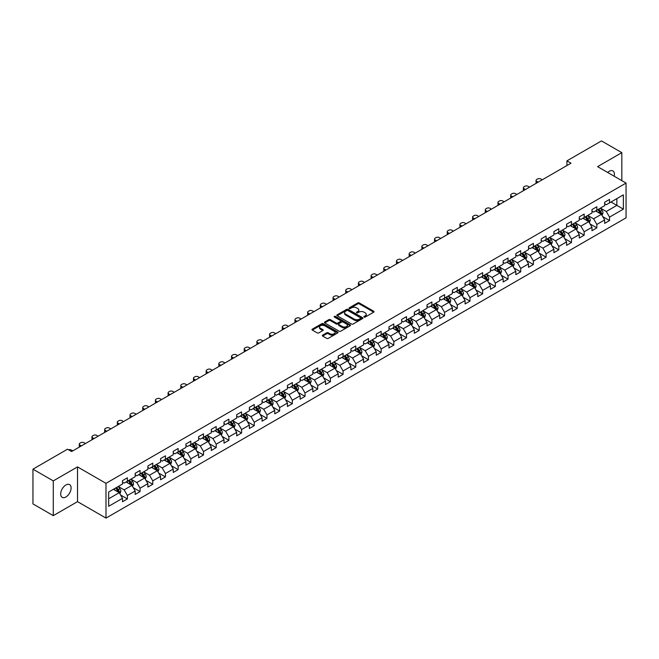 <?xml version="1.0" encoding="UTF-8"?>
<svg xmlns="http://www.w3.org/2000/svg" width="659" height="659" viewBox="0 0 659 659"><rect width="100%" height="100%" fill="white"/><g stroke="black" fill="none" stroke-linecap="round" stroke-linejoin="round"><path stroke-width="0.99" d="M364.089 317.07A0.791 0.453 0 0 0 365.21 317.07L373.694 312.168A1.129 0.651 0 0 0 374.024 311.707A1.129 0.651 0 0 0 373.694 311.254L359.32 302.951A1.129 0.651 0 0 0 357.722 302.951L349.237 307.852A0.791 0.453 0 0 0 350.357 308.494L351.453 307.86A3.616 2.084 0 0 1 356.568 307.86L357.763 308.552A3.616 2.084 0 0 1 358.826 310.027A3.616 2.084 0 0 1 357.763 311.501L356.667 312.135A0.791 0.453 0 0 0 357.788 312.786L358.883 312.152A3.616 2.084 0 0 1 363.99 312.152L365.185 312.844A3.616 2.084 0 0 1 366.247 314.318A3.616 2.084 0 0 1 365.185 315.793L364.089 316.427A0.791 0.453 0 0 0 364.089 317.07L364.089 316.427M65.892 497.001A7.364 4.251 120 0 0 70.702 490.518A7.364 4.251 120 0 0 69.574 484.612A7.364 4.251 120 0 0 65.892 484.983A7.364 4.251 120 0 0 61.081 491.466A7.364 4.251 120 0 0 62.21 497.364A7.364 4.251 120 0 0 65.892 497.001M614.18 176.233A7.364 4.251 120 0 0 612.895 170.928A7.364 4.251 120 0 0 609.213 171.299A7.364 4.251 120 0 0 607.664 172.469M322.679 335.126A1.129 0.651 0 0 0 322.342 335.588A1.129 0.651 0 0 0 322.679 336.049L326.707 338.372A1.129 0.651 0 0 0 328.306 338.372L337.721 332.935A1.129 0.651 0 0 0 338.059 332.474A1.129 0.651 0 0 0 337.721 332.012L323.355 323.717A1.129 0.651 0 0 0 321.757 323.717L312.333 329.154A1.129 0.651 0 0 0 312.004 329.615A1.129 0.651 0 0 0 312.333 330.077L317.21 332.894A1.129 0.651 0 0 0 318.799 332.894L322.836 330.563A1.129 0.651 0 0 0 323.165 330.101A1.129 0.651 0 0 0 322.836 329.64L320.422 328.248A3.023 1.746 0 0 1 319.533 327.012A3.023 1.746 0 0 1 321.403 325.406A3.023 1.746 0 0 1 324.689 325.785L334.154 331.246A3.023 1.746 0 0 1 335.036 332.474A3.023 1.746 0 0 1 333.174 334.088A3.023 1.746 0 0 1 329.879 333.709L328.306 332.795A1.129 0.651 0 0 0 326.707 332.795L322.679 335.126L322.679 336.049M77.523 466.901L53.28 480.897L32.95 469.159L32.95 503.904L53.28 515.643L77.523 501.647L105.992 518.089L105.992 483.335L77.523 466.901L77.523 501.647M621.824 180.64L621.824 152.649L597.581 166.645L626.05 183.078L105.992 483.335M621.824 152.649L601.486 140.911L566.921 160.87L566.921 165.566M32.95 469.159L67.515 449.199L71.584 451.547L570.982 163.218L566.921 160.87M351.535 324.039A1.129 0.651 0 0 0 353.133 324.039L362.557 318.602A1.129 0.651 0 0 0 362.887 318.14A1.129 0.651 0 0 0 362.557 317.679L348.183 309.384A1.129 0.651 0 0 0 346.585 309.384L337.169 314.821A1.129 0.651 0 0 0 336.831 315.282A1.129 0.651 0 0 0 337.169 315.743L351.535 324.039M334.731 317.243A0.791 0.453 0 0 1 335.53 317.35L335.53 316.411L350.143 324.846A1.129 0.651 0 0 1 350.473 325.307A1.129 0.651 0 0 1 350.143 325.768L340.719 331.205A1.129 0.651 0 0 1 339.121 331.205L324.755 322.91L328.783 320.603L328.783 319.664L324.755 321.987A1.129 0.651 0 0 0 324.417 322.449A1.129 0.651 0 0 0 324.755 322.91L324.755 321.987M328.783 320.603A1.129 0.651 0 0 1 330.381 320.603L330.381 319.664A1.129 0.651 0 0 0 328.783 319.664M330.381 319.664L336.205 323.025A1.129 0.651 0 0 0 337.803 323.025L340.481 321.485A1.129 0.651 0 0 0 340.81 321.024A1.129 0.651 0 0 0 340.481 320.562L334.41 317.061A0.791 0.453 0 0 1 335.53 316.411M105.992 518.089L626.05 217.832L626.05 183.078M120.589 495.008L127.385 498.929L127.385 495.502L135.186 490.988L135.186 494.423L140.07 491.606L140.07 488.171L147.88 483.665L147.88 487.092L152.756 484.274L152.756 480.848L160.565 476.342L160.565 479.768L165.442 476.951L165.442 473.524L173.251 469.019L173.251 472.445L178.136 469.628L178.136 466.193L185.945 461.687L185.945 465.114L190.822 462.297L190.822 458.87L198.631 454.364L198.631 457.791L203.507 454.974L203.507 451.547L211.317 447.041L211.317 450.468L216.201 447.65L216.201 444.224L224.011 439.71L224.011 443.136L228.887 440.319L228.887 436.892L236.696 432.386L236.696 435.813L241.573 432.996L241.573 429.569L249.382 425.063L249.382 428.49L254.267 425.673L254.267 422.246L262.076 417.732L262.076 421.167L266.953 418.35L266.953 414.915L274.762 410.409L274.762 413.836L279.638 411.018L279.638 407.591L287.448 403.086L287.448 406.512L292.332 403.695L292.332 400.268L300.142 395.762L300.142 399.189L305.018 396.372L305.018 392.945L312.827 388.431L312.827 391.858L317.704 389.041L317.704 385.614L325.513 381.108L325.513 384.535L330.398 381.718L330.398 378.291L338.207 373.785L338.207 377.212L343.084 374.394L343.084 370.968L350.893 366.453L350.893 369.888L355.769 367.071L355.769 363.636L363.579 359.13L363.579 362.557L368.463 359.74L368.463 356.313L376.264 351.807L376.264 355.234L381.149 352.417L381.149 348.99L388.958 344.484L388.958 347.911L393.835 345.094L393.835 341.659L401.644 337.153L401.644 340.579L406.529 337.762L406.529 334.335L414.33 329.829L414.33 333.256L419.215 330.439L419.215 327.012L427.024 322.506L427.024 325.933L431.9 323.116L431.9 319.689L439.71 315.175L439.71 318.602L444.586 315.785L444.586 312.358L452.395 307.852L452.395 311.279L457.28 308.461L457.28 305.035L465.089 300.529L465.089 303.956L469.966 301.138L469.966 297.711L477.775 293.197L477.775 296.632L482.652 293.815L482.652 290.38L490.461 285.874L490.461 289.301L495.346 286.484L495.346 283.057L503.155 278.551L503.155 281.978L508.031 279.161L508.031 275.734L515.84 271.228L515.84 274.655L520.717 271.837L520.717 268.411L528.526 263.897L528.526 267.323L533.411 264.506L533.411 261.079L541.22 256.573L541.22 260L546.097 257.183L546.097 253.756L553.906 249.25L553.906 252.677L558.783 249.86L558.783 246.433L566.592 241.919L566.592 245.354L571.477 242.528L571.477 239.102L579.286 234.596L579.286 238.023L584.162 235.205L584.162 231.779L591.971 227.273L591.971 230.699L596.848 227.882L596.848 224.455L604.657 219.941L604.657 223.376L609.542 220.559L609.542 217.124L623.365 209.142L623.365 194.866L616.857 198.623L616.857 205.386L623.365 209.142M127.385 498.929L122.5 501.746L122.5 498.319L108.677 506.301L108.677 492.026L122.5 484.044L122.5 480.617L127.385 477.791L127.385 481.227L135.186 476.712L135.186 473.286L140.07 470.468L140.07 473.895L147.88 469.389L147.88 465.962L152.756 463.145L152.756 466.572L160.565 462.066L160.565 458.639L165.442 455.822L165.442 459.249L173.251 454.743L173.251 451.308L178.136 448.491L178.136 451.917L185.945 447.412L185.945 443.985L190.822 441.168L190.822 444.594L198.631 440.088L198.631 436.662L203.507 433.844L203.507 437.271L211.317 432.765L211.317 429.33L216.201 426.513L216.201 429.948L224.011 425.434L224.011 422.007L228.887 419.19L228.887 422.617L236.696 418.111L236.696 414.684L241.573 411.867L241.573 415.294L249.382 410.788L249.382 407.361L254.267 404.544L254.267 407.97L262.076 403.456L262.076 400.029L266.953 397.212L266.953 400.639L274.762 396.133L274.762 392.706L279.638 389.889L279.638 393.316L287.448 388.81L287.448 385.383L292.332 382.566L292.332 385.993L300.142 381.487L300.142 378.052L305.018 375.235L305.018 378.67L312.827 374.155L312.827 370.729L317.704 367.911L317.704 371.338L325.513 366.832L325.513 363.406L330.398 360.588L330.398 364.015L338.207 359.509L338.207 356.082L343.084 353.257L343.084 356.692L350.893 352.178L350.893 348.751L355.769 345.934L355.769 349.361L363.579 344.855L363.579 341.428L368.463 338.611L368.463 342.037L376.264 337.532L376.264 334.105L381.149 331.288L381.149 334.714L388.958 330.2L388.958 326.773L393.835 323.956L393.835 327.383L401.644 322.877L401.644 319.45L406.529 316.633L406.529 320.06L414.33 315.554L414.33 312.127L419.215 309.31L419.215 312.737L427.024 308.231L427.024 304.796L431.9 301.979L431.9 305.414L439.71 300.899L439.71 297.473L444.586 294.655L444.586 298.082L452.395 293.576L452.395 290.149L457.28 287.332L457.28 290.759L465.089 286.253L465.089 282.826L469.966 280.009L469.966 283.436L477.775 278.922L477.775 275.495L482.652 272.678L482.652 276.105L490.461 271.599L490.461 268.172L495.346 265.355L495.346 268.781L503.155 264.275L503.155 260.849L508.031 258.031L508.031 261.458L515.84 256.952L515.84 253.517L520.717 250.7L520.717 254.135L528.526 249.621L528.526 246.194L533.411 243.377L533.411 246.804L541.22 242.298L541.22 238.871L546.097 236.054L546.097 239.481L553.906 234.975L553.906 231.548L558.783 228.722L558.783 232.157L566.592 227.643L566.592 224.217L571.477 221.399L571.477 224.826L579.286 220.32L579.286 216.893L584.162 214.076L584.162 217.503L591.971 212.997L591.971 209.57L596.848 206.753L596.848 210.18L604.657 205.666L604.657 202.239L609.542 199.422L609.542 202.848L623.365 194.866M126.083 481.976L131.932 485.354L124.131 489.868L118.274 486.482M122.5 482.166L124.131 483.105L127.385 481.227M124.131 489.868L127.385 495.502M131.932 485.354L135.186 490.988M138.769 474.653L144.626 478.03L136.817 482.536L130.96 479.159M135.186 474.834L136.817 475.773L140.07 473.895M136.817 482.536L140.07 488.171M144.626 478.03L147.88 483.665M151.455 467.322L157.312 470.707L149.502 475.213L143.646 471.836M147.88 467.511L149.502 468.45L152.756 466.572M149.502 475.213L152.756 480.848M157.312 470.707L160.565 476.342M164.14 459.998L169.997 463.376L162.196 467.89L156.34 464.504M160.565 460.188L162.196 461.127L165.442 459.249M162.196 467.89L165.442 473.524M169.997 463.376L173.251 469.019M176.834 452.675L182.691 456.053L174.882 460.559L169.025 457.181M173.251 452.857L174.882 453.796L178.136 451.917M174.882 460.559L178.136 466.193M182.691 456.053L185.945 461.687M189.52 445.344L195.377 448.73L187.568 453.235L181.711 449.858M185.945 445.533L187.568 446.472L190.822 444.594M187.568 453.235L190.822 458.87M195.377 448.73L198.631 454.364M202.206 438.021L208.063 441.406L200.254 445.912L194.405 442.527M198.631 438.21L200.254 439.149L203.507 437.271M200.254 445.912L203.507 451.547M208.063 441.406L211.317 447.041M214.9 430.698L220.757 434.075L212.948 438.589L207.091 435.204M211.317 430.887L212.948 431.826L216.201 429.948M212.948 438.589L216.201 444.224M220.757 434.075L224.011 439.71M227.586 423.375L233.443 426.752L225.633 431.258L219.776 427.88M224.011 423.556L225.633 424.495L228.887 422.617M225.633 431.258L228.887 436.892M233.443 426.752L236.696 432.386M240.271 416.043L246.128 419.429L238.319 423.935L232.462 420.549M236.696 416.233L238.319 417.172L241.573 415.294M238.319 423.935L241.573 429.569M246.128 419.429L249.382 425.063M252.965 408.72L258.822 412.097L251.013 416.612L245.156 413.226M249.382 408.909L251.013 409.849L254.267 407.97M251.013 416.612L254.267 422.246M258.822 412.097L262.076 417.732M265.651 401.397L271.508 404.774L263.699 409.28L257.842 405.903M262.076 401.578L263.699 402.517L266.953 400.639M263.699 409.28L266.953 414.915M271.508 404.774L274.762 410.409M278.337 394.066L284.194 397.451L276.385 401.957L270.528 398.58M274.762 394.255L276.385 395.194L279.638 393.316M276.385 401.957L279.638 407.591M284.194 397.451L287.448 403.086M291.031 386.742L296.888 390.12L289.079 394.634L283.222 391.248M287.448 386.932L289.079 387.871L292.332 385.993M289.079 394.634L292.332 400.268M296.888 390.12L300.142 395.762M303.717 379.419L309.573 382.797L301.764 387.303L295.907 383.925M300.142 379.609L301.764 380.548L305.018 378.67M301.764 387.303L305.018 392.945M309.573 382.797L312.827 388.431M316.402 372.088L322.259 375.473L314.45 379.979L308.593 376.602M312.827 372.277L314.45 373.216L317.704 371.338M314.45 379.979L317.704 385.614M322.259 375.473L325.513 381.108M329.096 364.765L334.953 368.15L327.144 372.656L321.287 369.271M325.513 364.954L327.144 365.893L330.398 364.015M327.144 372.656L330.398 378.291M334.953 368.15L338.207 373.785M341.782 357.442L347.639 360.819L339.83 365.333L333.973 361.948M338.207 357.631L339.83 358.57L343.084 356.692M339.83 365.333L343.084 370.968M347.639 360.819L350.893 366.453M354.468 350.118L360.325 353.496L352.516 358.002L346.659 354.624M350.893 350.3L352.516 351.239L355.769 349.361M352.516 358.002L355.769 363.636M360.325 353.496L363.579 359.13M367.162 342.787L373.019 346.173L365.21 350.679L359.353 347.301M363.579 342.977L365.21 343.916L368.463 342.037M365.21 350.679L368.463 356.313M373.019 346.173L376.264 351.807M379.848 335.464L385.704 338.841L377.895 343.355L372.038 339.97M376.264 335.653L377.895 336.592L381.149 334.714M377.895 343.355L381.149 348.99M385.704 338.841L388.958 344.484M392.533 328.141L398.39 331.518L390.581 336.024L384.724 332.647M388.958 328.322L390.581 329.261L393.835 327.383M390.581 336.024L393.835 341.659M398.39 331.518L401.644 337.153M405.227 320.809L411.076 324.195L403.275 328.701L397.418 325.324M401.644 320.999L403.275 321.938L406.529 320.06M403.275 328.701L406.529 334.335M411.076 324.195L414.33 329.829M417.913 313.486L423.77 316.872L415.961 321.378L410.104 317.992M414.33 313.676L415.961 314.615L419.215 312.737M415.961 321.378L419.215 327.012M423.77 316.872L427.024 322.506M430.599 306.163L436.456 309.541L428.647 314.055L422.79 310.669M427.024 306.353L428.647 307.292L431.9 305.414M428.647 314.055L431.9 319.689M436.456 309.541L439.71 315.175M443.285 298.84L449.141 302.217L441.341 306.723L435.484 303.346M439.71 299.021L441.341 299.96L444.586 298.082M441.341 306.723L444.586 312.358M449.141 302.217L452.395 307.852M455.979 291.509L461.835 294.894L454.026 299.4L448.169 296.015M452.395 291.698L454.026 292.637L457.28 290.759M454.026 299.4L457.28 305.035M461.835 294.894L465.089 300.529M468.664 284.186L474.521 287.563L466.712 292.077L460.855 288.691M465.089 284.375L466.712 285.314L469.966 283.436M466.712 292.077L469.966 297.711M474.521 287.563L477.775 293.197M481.35 276.862L487.207 280.24L479.398 284.746L473.549 281.368M477.775 277.044L479.398 277.983L482.652 276.105M479.398 284.746L482.652 290.38M487.207 280.24L490.461 285.874M494.044 269.531L499.901 272.917L492.092 277.423L486.235 274.045M490.461 269.72L492.092 270.66L495.346 268.781M492.092 277.423L495.346 283.057M499.901 272.917L503.155 278.551M506.73 262.208L512.587 265.585L504.778 270.099L498.921 266.714M503.155 262.397L504.778 263.336L508.031 261.458M504.778 270.099L508.031 275.734M512.587 265.585L515.84 271.228M519.416 254.885L525.272 258.262L517.463 262.768L511.606 259.391M515.84 255.074L517.463 256.013L520.717 254.135M517.463 262.768L520.717 268.411M525.272 258.262L528.526 263.897M532.11 247.553L537.966 250.939L530.157 255.445L524.3 252.067M528.526 247.743L530.157 248.682L533.411 246.804M530.157 255.445L533.411 261.079M537.966 250.939L541.22 256.573M544.795 240.23L550.652 243.616L542.843 248.122L536.986 244.736M541.22 240.42L542.843 241.359L546.097 239.481M542.843 248.122L546.097 253.756M550.652 243.616L553.906 249.25M557.481 232.907L563.338 236.284L555.529 240.799L549.672 237.413M553.906 233.097L555.529 234.036L558.783 232.157M555.529 240.799L558.783 246.433M563.338 236.284L566.592 241.919M570.175 225.584L576.032 228.961L568.223 233.467L562.366 230.09M566.592 225.765L568.223 226.704L571.477 224.826M568.223 233.467L571.477 239.102M576.032 228.961L579.286 234.596M582.861 218.253L588.718 221.638L580.909 226.144L575.052 222.767M579.286 218.442L580.909 219.381L584.162 217.503M580.909 226.144L584.162 231.779M588.718 221.638L591.971 227.273M595.547 210.929L601.403 214.307L593.594 218.821L587.737 215.435M591.971 211.119L593.594 212.058L596.848 210.18M593.594 218.821L596.848 224.455M601.403 214.307L604.657 219.941M611 202.008L616.857 205.386L606.288 211.49L600.431 208.112M604.657 203.788L606.288 204.727L609.542 202.848M606.288 211.49L609.542 217.124M53.28 480.897L53.28 515.643M108.677 498.789L119.246 492.685L113.389 489.299M119.246 492.685L122.5 498.319M602.746 216.638L609.542 220.559M590.06 223.961L596.848 227.882M577.375 231.284L584.162 235.205M564.681 238.616L571.477 242.528M551.995 245.939L558.783 249.86M539.309 253.262L546.097 257.183M526.615 260.585L533.411 264.506M513.929 267.916L520.717 271.837M501.244 275.24L508.031 279.161M488.55 282.563L495.346 286.484M475.864 289.894L482.652 293.815M463.178 297.217L469.966 301.138M450.484 304.54L457.28 308.461M437.798 311.864L444.586 315.785M425.113 319.195L431.9 323.116M412.419 326.518L419.215 330.439M399.733 333.841L406.529 337.762M387.047 341.173L393.835 345.094M374.353 348.496L381.149 352.417M361.667 355.819L368.463 359.74M348.982 363.15L355.769 367.071M336.288 370.473L343.084 374.394M323.602 377.796L330.398 381.718M310.916 385.12L317.704 389.041M298.23 392.451L305.018 396.372M285.536 399.774L292.332 403.695M272.851 407.097L279.638 411.018M260.165 414.429L266.953 418.35M247.471 421.752L254.267 425.673M234.785 429.075L241.573 432.996M222.099 436.398L228.887 440.319M209.405 443.729L216.201 447.65M196.72 451.053L203.507 454.974M184.034 458.376L190.822 462.297M171.34 465.707L178.136 469.628M158.654 473.03L165.442 476.951M145.968 480.353L152.756 484.274M133.275 487.685L140.07 491.606M364.402 317.185L365.185 316.732A3.616 2.084 0 0 0 366.247 315.257L366.247 314.318M358.826 310.027L358.826 310.966A3.616 2.084 0 0 1 357.763 312.44L356.98 312.893M373.694 311.254L373.694 312.168L359.32 303.89A1.129 0.651 0 0 0 357.722 303.89L349.558 308.61M362.541 318.61L348.183 310.323A1.129 0.651 0 0 0 346.585 310.323L337.177 315.752L337.169 314.821M360.555 318.462A0.791 0.453 0 0 0 360.555 317.819L347.944 310.537A0.791 0.453 0 0 0 346.823 310.537L345.67 311.205A3.616 2.084 0 0 0 344.608 312.679A3.616 2.084 0 0 0 345.67 314.154L354.287 319.129A3.616 2.084 0 0 0 359.402 319.129L360.555 318.462L360.555 319.401A0.791 0.453 0 0 0 360.786 319.08L360.786 318.14M344.608 312.679L344.608 313.618A3.616 2.084 0 0 0 345.67 315.093L345.67 314.154M360.555 319.401L359.402 320.068A3.616 2.084 0 0 1 354.287 320.068L345.67 315.093M330.381 320.603L336.205 323.964A1.129 0.651 0 0 0 337.803 323.964L340.481 322.424A1.129 0.651 0 0 0 340.81 321.963L340.81 321.024M335.53 317.35L350.127 325.777M342.252 326.518A3.023 1.746 0 0 0 345.547 326.897A3.023 1.746 0 0 0 347.408 325.282A3.023 1.746 0 0 0 346.527 324.055L343.191 322.127A1.129 0.651 0 0 0 341.593 322.127L338.924 323.676A1.129 0.651 0 0 0 338.594 324.129A1.129 0.651 0 0 0 338.924 324.59L342.252 326.518L342.252 327.457A3.023 1.746 0 0 0 345.547 327.836A3.023 1.746 0 0 0 347.408 326.221L347.408 325.282M338.594 324.129L338.594 325.068A1.129 0.651 0 0 0 338.924 325.53L338.924 324.59M342.252 327.457L338.924 325.53M335.036 332.474L335.036 333.413A3.023 1.746 0 0 1 333.174 335.027A3.023 1.746 0 0 1 329.879 334.648L328.306 333.734A1.129 0.651 0 0 0 326.707 333.734L322.688 336.057M319.533 327.012L319.533 327.951A3.023 1.746 0 0 0 320.422 329.187L320.422 328.248M322.836 329.64L322.836 330.563L320.422 329.187M337.713 332.943L323.355 324.656A1.129 0.651 0 0 0 321.757 324.656L312.35 330.085M602.046 215.427L603.018 212.989A3.048 1.763 -120 0 0 602.046 210.394L600.365 208.153M538.164 182.164L536.731 181.332A2.298 1.326 0 0 1 536.055 180.393A2.298 1.326 0 0 1 536.731 179.454L537.538 178.984A2.298 1.326 0 0 1 540.792 178.984L542.233 179.816M597.441 212.017L596.296 210.501M536.245 183.276A2.298 1.326 180 0 1 536.055 182.741L536.055 180.393M597.845 209.603L599.525 211.844A3.048 1.763 60 0 1 600.39 213.681L601.37 213.112A3.048 1.763 -120 0 0 600.497 211.284L598.817 209.043M598.059 209.48L599.921 211.967A1.557 0.898 60 0 1 600.201 212.437L601.37 213.112M589.36 222.75L590.324 220.312A3.048 1.763 -120 0 0 589.352 217.717L587.671 215.477M525.478 189.495L524.037 188.663A2.298 1.326 0 0 1 523.361 187.724A2.298 1.326 0 0 1 524.037 186.785L524.852 186.316A2.298 1.326 0 0 1 528.106 186.316L529.548 187.148M584.747 219.348L583.61 217.824M523.559 190.599A2.298 1.326 180 0 1 523.361 190.072L523.361 187.724M585.151 216.935L586.831 219.175A3.048 1.763 60 0 1 587.704 221.004L588.685 220.444A3.048 1.763 -120 0 0 587.812 218.607L586.131 216.366M585.365 216.811L587.227 219.29A1.557 0.898 60 0 1 587.515 219.768L588.685 220.444M576.674 230.073L577.638 227.635A3.048 1.763 -120 0 0 576.666 225.04L574.986 222.8M512.793 196.819L511.351 195.987A2.298 1.326 0 0 1 510.676 195.048A2.298 1.326 0 0 1 511.351 194.108L512.167 193.639A2.298 1.326 0 0 1 515.42 193.639L516.854 194.471M572.061 226.671L570.916 225.147M510.865 197.931A2.298 1.326 180 0 1 510.676 197.395L510.676 195.048M572.465 224.258L574.146 226.498A3.048 1.763 60 0 1 575.019 228.327L575.991 227.767A3.048 1.763 -120 0 0 575.118 225.93L573.445 223.689M572.679 224.134L574.541 226.622A1.557 0.898 60 0 1 574.821 227.091L575.991 227.767M563.98 237.397L564.952 234.966A3.048 1.763 -120 0 0 563.98 232.363L562.3 230.123M500.099 204.142L498.665 203.31A2.298 1.326 0 0 1 497.99 202.371A2.298 1.326 0 0 1 498.665 201.432L499.473 200.962A2.298 1.326 0 0 1 502.726 200.962L504.168 201.794M559.376 233.994L558.231 232.47M498.179 205.254A2.298 1.326 180 0 1 497.99 204.718L497.99 202.371M559.779 231.581L561.46 233.821A3.048 1.763 60 0 1 562.325 235.658L563.305 235.09A3.048 1.763 -120 0 0 562.432 233.261L560.751 231.021M559.993 231.457L561.855 233.945A1.557 0.898 60 0 1 562.135 234.415L563.305 235.09M551.295 244.728L552.258 242.29A3.048 1.763 -120 0 0 551.286 239.695L549.614 237.454M487.413 211.473L485.971 210.641A2.298 1.326 0 0 1 485.296 209.702A2.298 1.326 0 0 1 485.971 208.763L486.787 208.293A2.298 1.326 0 0 1 490.041 208.293L491.482 209.117M546.682 241.326L545.545 239.802M485.494 212.577A2.298 1.326 180 0 1 485.296 212.05L485.296 209.702M547.085 238.904L548.766 241.145A3.048 1.763 60 0 1 549.639 242.982L550.619 242.421A3.048 1.763 -120 0 0 549.746 240.584L548.066 238.344M547.299 238.789L549.161 241.268A1.557 0.898 60 0 1 549.449 241.746L550.619 242.421M538.609 252.051L539.573 249.613A3.048 1.763 -120 0 0 538.601 247.018L536.92 244.777M474.727 218.796L473.286 217.964A2.298 1.326 0 0 1 472.61 217.025A2.298 1.326 0 0 1 473.286 216.086L474.101 215.617A2.298 1.326 0 0 1 477.355 215.617L478.788 216.449M533.996 248.649L532.859 247.125M472.8 219.9A2.298 1.326 180 0 1 472.61 219.373L472.61 217.025M534.4 246.235L536.08 248.476A3.048 1.763 60 0 1 536.953 250.305L537.925 249.745A3.048 1.763 -120 0 0 537.052 247.908L535.38 245.667M534.614 246.112L536.475 248.6A1.557 0.898 60 0 1 536.755 249.069L537.925 249.745M525.915 259.374L526.887 256.936A3.048 1.763 -120 0 0 525.915 254.341L524.235 252.1M462.033 226.119L460.6 225.287A2.298 1.326 0 0 1 459.924 224.348A2.298 1.326 0 0 1 460.6 223.409L461.407 222.94A2.298 1.326 0 0 1 464.661 222.94L466.102 223.772M521.31 255.972L520.165 254.448M460.114 227.231A2.298 1.326 180 0 1 459.924 226.696L459.924 224.348M521.714 253.558L523.394 255.799A3.048 1.763 60 0 1 524.267 257.636L525.239 257.068A3.048 1.763 -120 0 0 524.366 255.239L522.686 252.998M521.928 253.435L523.79 255.923A1.557 0.898 60 0 1 524.07 256.392L525.239 257.068M513.229 266.706L514.193 264.267A3.048 1.763 -120 0 0 513.221 261.672L511.549 259.432M449.347 233.443L447.906 232.619A2.298 1.326 0 0 1 447.239 231.68A2.298 1.326 0 0 1 447.906 230.732L448.721 230.263A2.298 1.326 0 0 1 451.975 230.263L453.417 231.095M508.616 263.295L507.479 261.78M447.428 234.555A2.298 1.326 180 0 1 447.239 234.027L447.239 231.68M509.02 260.882L510.7 263.122A3.048 1.763 60 0 1 511.573 264.959L512.554 264.391A3.048 1.763 -120 0 0 511.681 262.562L510 260.321M509.234 260.758L511.096 263.246A1.557 0.898 60 0 1 511.384 263.715L512.554 264.391M500.543 274.029L501.507 271.59A3.048 1.763 -120 0 0 500.535 268.996L498.855 266.755M436.662 240.774L435.22 239.942A2.298 1.326 0 0 1 434.545 239.003A2.298 1.326 0 0 1 435.22 238.064L436.036 237.594A2.298 1.326 0 0 1 439.289 237.594L440.723 238.426M495.93 270.627L494.794 269.103M434.742 241.878A2.298 1.326 180 0 1 434.545 241.351L434.545 239.003M496.334 268.213L498.015 270.454A3.048 1.763 60 0 1 498.888 272.282L499.86 271.722A3.048 1.763 -120 0 0 498.987 269.885L497.314 267.645M496.548 268.089L498.41 270.569A1.557 0.898 60 0 1 498.69 271.047L499.86 271.722M487.849 281.352L488.821 278.914A3.048 1.763 -120 0 0 487.849 276.319L486.169 274.078M423.968 248.097L422.534 247.265A2.298 1.326 0 0 1 421.859 246.326A2.298 1.326 0 0 1 422.534 245.387L423.342 244.917A2.298 1.326 0 0 1 426.595 244.917L428.037 245.749M483.245 277.95L482.1 276.426M422.048 249.209A2.298 1.326 180 0 1 421.859 248.674L421.859 246.326M483.648 275.536L485.329 277.777A3.048 1.763 60 0 1 486.202 279.605L487.174 279.045A3.048 1.763 -120 0 0 486.301 277.217L484.62 274.968M483.863 275.413L485.724 277.9A1.557 0.898 60 0 1 486.004 278.37L487.174 279.045M475.164 288.675L476.136 286.245A3.048 1.763 -120 0 0 475.155 283.642L473.483 281.401M411.282 255.42L409.84 254.588A2.298 1.326 0 0 1 409.173 253.649A2.298 1.326 0 0 1 409.84 252.71L410.656 252.24A2.298 1.326 0 0 1 413.91 252.24L415.351 253.072M470.551 285.273L469.414 283.749M409.363 256.532A2.298 1.326 180 0 1 409.173 255.997L409.173 253.649M470.963 282.859L472.635 285.1A3.048 1.763 60 0 1 473.508 286.937L474.488 286.368A3.048 1.763 -120 0 0 473.615 284.54L471.935 282.299M471.169 282.736L473.03 285.223A1.557 0.898 60 0 1 473.319 285.693L474.488 286.368M462.478 296.006L463.442 293.568A3.048 1.763 -120 0 0 462.47 290.973L460.789 288.733M398.596 262.752L397.155 261.92A2.298 1.326 0 0 1 396.479 260.98A2.298 1.326 0 0 1 397.155 260.041L397.97 259.572A2.298 1.326 0 0 1 401.224 259.572L402.657 260.404M457.865 292.604L456.728 291.08M396.677 263.855A2.298 1.326 180 0 1 396.479 263.328L396.479 260.98M458.269 290.182L459.949 292.431A3.048 1.763 60 0 1 460.822 294.26L461.794 293.7A3.048 1.763 -120 0 0 460.929 291.863L459.249 289.622M458.483 290.067L460.344 292.547A1.557 0.898 60 0 1 460.625 293.024L461.794 293.7M449.784 303.329L450.756 300.891A3.048 1.763 -120 0 0 449.784 298.296L448.104 296.056M385.902 270.075L384.469 269.243A2.298 1.326 0 0 1 383.793 268.304A2.298 1.326 0 0 1 384.469 267.365L385.276 266.895A2.298 1.326 0 0 1 388.53 266.895L389.971 267.727M445.179 299.927L444.034 298.403M383.983 271.187A2.298 1.326 180 0 1 383.793 270.651L383.793 268.304M445.583 297.514L447.263 299.754A3.048 1.763 60 0 1 448.136 301.583L449.109 301.023A3.048 1.763 -120 0 0 448.235 299.186L446.555 296.945M445.797 297.39L447.659 299.878A1.557 0.898 60 0 1 447.939 300.347L449.109 301.023M437.098 310.653L438.07 308.214A3.048 1.763 -120 0 0 437.09 305.619L435.418 303.379M373.216 277.398L371.775 276.566A2.298 1.326 0 0 1 371.108 275.627A2.298 1.326 0 0 1 371.775 274.688L372.59 274.218A2.298 1.326 0 0 1 375.844 274.218L377.286 275.05M432.485 307.251L431.348 305.727M371.297 278.51A2.298 1.326 180 0 1 371.108 277.974L371.108 275.627M432.897 304.837L434.569 307.078A3.048 1.763 60 0 1 435.442 308.914L436.423 308.346A3.048 1.763 -120 0 0 435.55 306.517L433.869 304.277M433.103 304.713L434.965 307.201A1.557 0.898 60 0 1 435.253 307.671L436.423 308.346M424.412 317.984L425.376 315.546A3.048 1.763 -120 0 0 424.404 312.951L422.724 310.71M360.531 284.721L359.089 283.897A2.298 1.326 0 0 1 358.414 282.958A2.298 1.326 0 0 1 359.089 282.019L359.905 281.55A2.298 1.326 0 0 1 363.158 281.55L364.6 282.373M419.799 314.574L418.663 313.058M358.611 285.833A2.298 1.326 180 0 1 358.414 285.306L358.414 282.958M420.203 312.16L421.884 314.401A3.048 1.763 60 0 1 422.757 316.238L423.729 315.677A3.048 1.763 -120 0 0 422.864 313.841L421.183 311.6M420.417 312.036L422.279 314.524A1.557 0.898 60 0 1 422.559 315.002L423.729 315.677M411.718 325.307L412.691 322.869A3.048 1.763 -120 0 0 411.718 320.274L410.038 318.033M347.845 292.052L346.403 291.22A2.298 1.326 0 0 1 345.728 290.281A2.298 1.326 0 0 1 346.403 289.342L347.219 288.873A2.298 1.326 0 0 1 350.464 288.873L351.906 289.705M407.114 321.905L405.969 320.381M345.917 293.156A2.298 1.326 180 0 1 345.728 292.629L345.728 290.281M407.517 319.491L409.198 321.732A3.048 1.763 60 0 1 410.071 323.561L411.043 323.001A3.048 1.763 -120 0 0 410.17 321.164L408.489 318.923M407.732 319.368L409.593 321.856A1.557 0.898 60 0 1 409.873 322.325L411.043 323.001M399.033 332.63L400.005 330.192A3.048 1.763 -120 0 0 399.033 327.597L397.352 325.357M335.151 299.375L333.709 298.543A2.298 1.326 0 0 1 333.042 297.604A2.298 1.326 0 0 1 333.709 296.665L334.525 296.196A2.298 1.326 0 0 1 337.779 296.196L339.22 297.028M394.42 329.228L393.283 327.704M333.232 300.488A2.298 1.326 180 0 1 333.042 299.952L333.042 297.604M394.832 326.815L396.504 329.055A3.048 1.763 60 0 1 397.377 330.892L398.357 330.324A3.048 1.763 -120 0 0 397.484 328.495L395.804 326.254M395.038 326.691L396.899 329.179A1.557 0.898 60 0 1 397.188 329.648L398.357 330.324M386.347 339.962L387.311 337.523A3.048 1.763 -120 0 0 386.339 334.929L384.658 332.688M322.465 306.699L321.024 305.867A2.298 1.326 0 0 1 320.348 304.928A2.298 1.326 0 0 1 321.024 303.988L321.839 303.519A2.298 1.326 0 0 1 325.093 303.519L326.534 304.351M381.734 336.551L380.597 335.036M320.546 307.811A2.298 1.326 180 0 1 320.348 307.275L320.348 304.928M382.138 334.138L383.818 336.378A3.048 1.763 60 0 1 384.691 338.215L385.672 337.647A3.048 1.763 -120 0 0 384.798 335.818L383.118 333.578M382.352 334.014L384.213 336.502A1.557 0.898 60 0 1 384.494 336.971L385.672 337.647M373.661 347.285L374.625 344.846A3.048 1.763 -120 0 0 373.653 342.252L371.973 340.011M309.779 314.03L308.338 313.198A2.298 1.326 0 0 1 307.662 312.259A2.298 1.326 0 0 1 308.338 311.32L309.153 310.85A2.298 1.326 0 0 1 312.407 310.85L313.841 311.682M369.048 343.883L367.903 342.359M307.852 315.134A2.298 1.326 180 0 1 307.662 314.607L307.662 312.259M369.452 341.469L371.132 343.71A3.048 1.763 60 0 1 372.005 345.538L372.978 344.978A3.048 1.763 -120 0 0 372.104 343.141L370.424 340.901M369.666 341.346L371.528 343.825A1.557 0.898 60 0 1 371.808 344.303L372.978 344.978M360.967 354.608L361.939 352.17A3.048 1.763 -120 0 0 360.967 349.575L359.287 347.334M297.085 321.353L295.652 320.521A2.298 1.326 0 0 1 294.977 319.582A2.298 1.326 0 0 1 295.652 318.643L296.459 318.173A2.298 1.326 0 0 1 299.713 318.173L301.155 319.005M356.362 351.206L355.217 349.682M295.166 322.465A2.298 1.326 180 0 1 294.977 321.93L294.977 319.582M356.766 348.792L358.438 351.033A3.048 1.763 60 0 1 359.312 352.862L360.292 352.301A3.048 1.763 -120 0 0 359.419 350.464L357.738 348.224M356.972 348.669L358.842 351.156A1.557 0.898 60 0 1 359.122 351.626L360.292 352.301M348.281 361.931L349.245 359.501A3.048 1.763 -120 0 0 348.273 356.898L346.593 354.657M284.4 328.676L282.958 327.844A2.298 1.326 0 0 1 282.283 326.905A2.298 1.326 0 0 1 282.958 325.966L283.774 325.497A2.298 1.326 0 0 1 287.027 325.497L288.469 326.329M343.668 358.529L342.532 357.005M282.48 329.788A2.298 1.326 180 0 1 282.283 329.253L282.283 326.905M344.072 356.115L345.753 358.356A3.048 1.763 60 0 1 346.626 360.193L347.606 359.625A3.048 1.763 -120 0 0 346.733 357.796L345.052 355.555M344.286 355.992L346.148 358.48A1.557 0.898 60 0 1 346.428 358.949L347.606 359.625M335.596 369.262L336.56 366.824A3.048 1.763 -120 0 0 335.588 364.229L333.907 361.989M271.714 336.008L270.272 335.176A2.298 1.326 0 0 1 269.597 334.237A2.298 1.326 0 0 1 270.272 333.297L271.088 332.828A2.298 1.326 0 0 1 274.342 332.828L275.775 333.652M330.983 365.86L329.838 364.336M269.786 337.111A2.298 1.326 180 0 1 269.597 336.584L269.597 334.237M331.386 363.438L333.067 365.679A3.048 1.763 60 0 1 333.94 367.516L334.912 366.956A3.048 1.763 -120 0 0 334.039 365.119L332.367 362.878M331.601 363.323L333.462 365.803A1.557 0.898 60 0 1 333.742 366.28L334.912 366.956M322.902 376.586L323.874 374.147A3.048 1.763 -120 0 0 322.902 371.552L321.221 369.312M259.02 343.331L257.587 342.499A2.298 1.326 0 0 1 256.911 341.56A2.298 1.326 0 0 1 257.587 340.621L258.394 340.151A2.298 1.326 0 0 1 261.648 340.151L263.089 340.983M318.297 373.183L317.152 371.66M257.101 344.435A2.298 1.326 180 0 1 256.911 343.907L256.911 341.56M318.701 370.77L320.381 373.01A3.048 1.763 60 0 1 321.246 374.839L322.226 374.279A3.048 1.763 -120 0 0 321.353 372.442L319.673 370.201M318.915 370.646L320.776 373.134A1.557 0.898 60 0 1 321.057 373.604L322.226 374.279M310.216 383.909L311.18 381.47A3.048 1.763 -120 0 0 310.208 378.876L308.527 376.635M246.334 350.654L244.893 349.822A2.298 1.326 0 0 1 244.217 348.883A2.298 1.326 0 0 1 244.893 347.944L245.708 347.474A2.298 1.326 0 0 1 248.962 347.474L250.404 348.306M305.603 380.507L304.466 378.983M244.415 351.766A2.298 1.326 180 0 1 244.217 351.231L244.217 348.883M306.007 378.093L307.687 380.334A3.048 1.763 60 0 1 308.56 382.171L309.541 381.602A3.048 1.763 -120 0 0 308.667 379.773L306.987 377.533M306.221 377.969L308.082 380.457A1.557 0.898 60 0 1 308.371 380.927L309.541 381.602M297.53 391.24L298.494 388.802A3.048 1.763 -120 0 0 297.522 386.207L295.842 383.966M233.648 357.977L232.207 357.153A2.298 1.326 0 0 1 231.531 356.214A2.298 1.326 0 0 1 232.207 355.275L233.022 354.806A2.298 1.326 0 0 1 236.276 354.806L237.71 355.629M292.917 387.83L291.772 386.314M231.721 359.089A2.298 1.326 180 0 1 231.531 358.562L231.531 356.214M293.321 385.416L295.001 387.657A3.048 1.763 60 0 1 295.875 389.494L296.847 388.925A3.048 1.763 -120 0 0 295.973 387.097L294.301 384.856M293.535 385.293L295.397 387.78A1.557 0.898 60 0 1 295.677 388.25L296.847 388.925M284.836 398.563L285.808 396.125A3.048 1.763 -120 0 0 284.836 393.53L283.156 391.289M220.954 365.308L219.521 364.476A2.298 1.326 0 0 1 218.846 363.537A2.298 1.326 0 0 1 219.521 362.598L220.328 362.129A2.298 1.326 0 0 1 223.582 362.129L225.024 362.961M280.232 395.161L279.087 393.637M219.035 366.412A2.298 1.326 180 0 1 218.846 365.885L218.846 363.537M280.635 392.748L282.316 394.988A3.048 1.763 60 0 1 283.181 396.817L284.161 396.257A3.048 1.763 -120 0 0 283.288 394.42L281.607 392.179M280.849 392.624L282.711 395.103A1.557 0.898 60 0 1 282.991 395.581L284.161 396.257M272.151 405.886L273.114 403.448A3.048 1.763 -120 0 0 272.142 400.853L270.47 398.613M208.269 372.632L206.827 371.8A2.298 1.326 0 0 1 206.152 370.86A2.298 1.326 0 0 1 206.827 369.921L207.643 369.452A2.298 1.326 0 0 1 210.896 369.452L212.338 370.284M267.538 402.484L266.401 400.96M206.349 373.744A2.298 1.326 180 0 1 206.152 373.208L206.152 370.86M267.941 400.071L269.622 402.311A3.048 1.763 60 0 1 270.495 404.14L271.475 403.58A3.048 1.763 -120 0 0 270.602 401.751L268.921 399.502M268.155 399.947L270.017 402.435A1.557 0.898 60 0 1 270.305 402.904L271.475 403.58M259.465 413.209L260.429 410.779A3.048 1.763 -120 0 0 259.457 408.176L257.776 405.936M195.583 379.955L194.141 379.123A2.298 1.326 0 0 1 193.466 378.184A2.298 1.326 0 0 1 194.141 377.245L194.957 376.775A2.298 1.326 0 0 1 198.211 376.775L199.644 377.607M254.852 409.807L253.715 408.283M193.655 381.067A2.298 1.326 180 0 1 193.466 380.531L193.466 378.184M255.255 407.394L256.936 409.634A3.048 1.763 60 0 1 257.809 411.471L258.781 410.903A3.048 1.763 -120 0 0 257.908 409.074L256.236 406.834M255.47 407.27L257.331 409.758A1.557 0.898 60 0 1 257.611 410.227L258.781 410.903M246.771 420.541L247.743 418.103A3.048 1.763 -120 0 0 246.771 415.508L245.09 413.267M182.889 387.286L181.456 386.454A2.298 1.326 0 0 1 180.78 385.515A2.298 1.326 0 0 1 181.456 384.576L182.263 384.106A2.298 1.326 0 0 1 185.517 384.106L186.958 384.938M242.166 417.139L241.021 415.615M180.97 388.39A2.298 1.326 180 0 1 180.78 387.863L180.78 385.515M242.57 414.717L244.25 416.966A3.048 1.763 60 0 1 245.123 418.794L246.095 418.234A3.048 1.763 -120 0 0 245.222 416.397L243.542 414.157M242.784 414.602L244.646 417.081A1.557 0.898 60 0 1 244.926 417.559L246.095 418.234M234.085 427.864L235.049 425.426A3.048 1.763 -120 0 0 234.077 422.831L232.405 420.59M170.203 394.609L168.762 393.777A2.298 1.326 0 0 1 168.094 392.838A2.298 1.326 0 0 1 168.762 391.899L169.577 391.43A2.298 1.326 0 0 1 172.831 391.43L174.273 392.262M229.472 424.462L228.335 422.938M168.284 395.721A2.298 1.326 180 0 1 168.094 395.186L168.094 392.838M229.876 422.048L231.556 424.289A3.048 1.763 60 0 1 232.429 426.118L233.41 425.557A3.048 1.763 -120 0 0 232.536 423.721L230.856 421.48M230.09 421.925L231.952 424.412A1.557 0.898 60 0 1 232.24 424.882L233.41 425.557M221.399 435.187L222.363 432.749A3.048 1.763 -120 0 0 221.391 430.154L219.711 427.913M157.517 401.932L156.076 401.1A2.298 1.326 0 0 1 155.4 400.161A2.298 1.326 0 0 1 156.076 399.222L156.891 398.753A2.298 1.326 0 0 1 160.145 398.753L161.579 399.585M216.786 431.785L215.65 430.261M155.598 403.044A2.298 1.326 180 0 1 155.4 402.509L155.4 400.161M217.19 429.371L218.87 431.612A3.048 1.763 60 0 1 219.744 433.449L220.716 432.881A3.048 1.763 -120 0 0 219.842 431.052L218.17 428.811M217.404 429.248L219.266 431.736A1.557 0.898 60 0 1 219.546 432.205L220.716 432.881M208.705 442.519L209.677 440.08A3.048 1.763 -120 0 0 208.705 437.485L207.025 435.245M144.823 409.255L143.39 408.432A2.298 1.326 0 0 1 142.715 407.493A2.298 1.326 0 0 1 143.39 406.554L144.197 406.084A2.298 1.326 0 0 1 147.451 406.084L148.893 406.908M204.101 439.108L202.956 437.592M142.904 410.368A2.298 1.326 180 0 1 142.715 409.84L142.715 407.493M204.504 436.695L206.185 438.935A3.048 1.763 60 0 1 207.058 440.772L208.03 440.212A3.048 1.763 -120 0 0 207.157 438.375L205.476 436.134M204.718 436.571L206.58 439.059A1.557 0.898 60 0 1 206.86 439.537L208.03 440.212M196.02 449.842L196.992 447.403A3.048 1.763 -120 0 0 196.011 444.809L194.339 442.568M132.138 416.587L130.696 415.755A2.298 1.326 0 0 1 130.029 414.816A2.298 1.326 0 0 1 130.696 413.877L131.512 413.407A2.298 1.326 0 0 1 134.766 413.407L136.207 414.239M191.407 446.44L190.27 444.916M130.218 417.691A2.298 1.326 180 0 1 130.029 417.163L130.029 414.816M191.818 444.026L193.491 446.267A3.048 1.763 60 0 1 194.364 448.095L195.344 447.535A3.048 1.763 -120 0 0 194.471 445.698L192.79 443.458M192.024 443.902L193.886 446.39A1.557 0.898 60 0 1 194.174 446.86L195.344 447.535M183.334 457.165L184.298 454.726A3.048 1.763 -120 0 0 183.326 452.132L181.645 449.891M119.452 423.91L118.01 423.078A2.298 1.326 0 0 1 117.335 422.139A2.298 1.326 0 0 1 118.01 421.2L118.826 420.73A2.298 1.326 0 0 1 122.08 420.73L123.513 421.562M178.721 453.763L177.584 452.239M117.533 425.022A2.298 1.326 180 0 1 117.335 424.487L117.335 422.139M179.124 451.349L180.805 453.59A3.048 1.763 60 0 1 181.678 455.427L182.65 454.858A3.048 1.763 -120 0 0 181.785 453.03L180.105 450.789M179.339 451.226L181.2 453.713A1.557 0.898 60 0 1 181.48 454.183L182.65 454.858M170.64 464.496L171.612 462.058A3.048 1.763 -120 0 0 170.64 459.463L168.959 457.222M106.758 431.233L105.325 430.401A2.298 1.326 0 0 1 104.649 429.462A2.298 1.326 0 0 1 105.325 428.523L106.132 428.053A2.298 1.326 0 0 1 109.386 428.053L110.827 428.885M166.035 461.086L164.89 459.57M104.839 432.345A2.298 1.326 180 0 1 104.649 431.81L104.649 429.462M166.439 458.672L168.119 460.913A3.048 1.763 60 0 1 168.992 462.75L169.964 462.181A3.048 1.763 -120 0 0 169.091 460.353L167.411 458.112M166.653 458.549L168.515 461.036A1.557 0.898 60 0 1 168.795 461.506L169.964 462.181M157.954 471.819L158.926 469.381A3.048 1.763 -120 0 0 157.946 466.786L156.274 464.546M94.072 438.564L92.631 437.733A2.298 1.326 0 0 1 91.963 436.793A2.298 1.326 0 0 1 92.631 435.854L93.446 435.385A2.298 1.326 0 0 1 96.7 435.385L98.142 436.217M153.341 468.417L152.204 466.893M92.153 439.668A2.298 1.326 180 0 1 91.963 439.141L91.963 436.793M153.753 466.004L155.425 468.244A3.048 1.763 60 0 1 156.298 470.073L157.279 469.513A3.048 1.763 -120 0 0 156.405 467.676L154.725 465.435M153.959 465.88L155.821 468.36A1.557 0.898 60 0 1 156.109 468.837L157.279 469.513M145.268 479.142L146.232 476.704A3.048 1.763 -120 0 0 145.26 474.109L143.58 471.869M81.386 445.888L79.945 445.056A2.298 1.326 0 0 1 79.269 444.117A2.298 1.326 0 0 1 79.945 443.178L80.76 442.708A2.298 1.326 0 0 1 84.014 442.708L85.456 443.54M140.655 475.74L139.519 474.216M79.467 447A2.298 1.326 180 0 1 79.269 446.464L79.269 444.117M141.059 473.327L142.739 475.567A3.048 1.763 60 0 1 143.613 477.396L144.585 476.836A3.048 1.763 -120 0 0 143.72 474.999L142.039 472.758M141.273 473.203L143.135 475.691A1.557 0.898 60 0 1 143.415 476.16L144.585 476.836M132.574 486.466L133.546 484.036A3.048 1.763 -120 0 0 132.574 481.432L130.894 479.192M68.577 449.809A2.298 1.326 0 0 1 71.32 450.031L72.762 450.863M127.97 483.063L126.825 481.54M128.373 480.65L130.054 482.89A3.048 1.763 60 0 1 130.927 484.727L131.899 484.159A3.048 1.763 -120 0 0 131.026 482.33L129.345 480.09M128.587 480.526L130.449 483.014A1.557 0.898 60 0 1 130.729 483.484L131.899 484.159M119.889 493.797L120.861 491.359A3.048 1.763 -120 0 0 119.889 488.764L118.208 486.523M115.276 490.395L114.139 488.871M115.687 487.973L117.36 490.214A3.048 1.763 60 0 1 118.233 492.051L119.213 491.49A3.048 1.763 -120 0 0 118.34 489.653L116.659 487.413M115.893 487.858L117.755 490.337A1.557 0.898 60 0 1 118.043 490.815L119.213 491.49M365.185 316.732L365.185 315.793M356.667 312.786L356.667 312.135M357.763 312.44L357.763 311.501M349.237 308.494L349.237 307.852M357.722 303.89L357.722 302.951M359.32 303.89L359.32 302.951M346.585 310.323L346.585 309.384M348.183 310.323L348.183 309.384M362.557 318.602L362.557 317.679M354.287 320.068L354.287 319.129M359.402 320.068L359.402 319.129M336.205 323.964L336.205 323.025M337.803 323.964L337.803 323.025M340.481 322.424L340.481 321.485M350.143 325.768L350.143 324.846M326.707 333.734L326.707 332.795M328.306 333.734L328.306 332.795M329.879 334.648L329.879 333.709M312.333 330.077L312.333 329.154M321.757 324.656L321.757 323.717M323.355 324.656L323.355 323.717M337.721 332.935L337.721 332.012M536.731 181.332L536.731 182.996M601.107 214.134L602.993 213.046M600.497 211.284L602.046 210.394M598.331 212.536L599.525 211.844M524.037 188.663L524.037 190.327M588.413 221.465L590.307 220.37M587.812 218.607L589.352 217.717M585.637 219.859L586.831 219.175M511.351 195.987L511.351 197.651M575.727 228.788L577.622 227.693M575.118 225.93L576.666 225.04M572.951 227.182L574.146 226.498M498.665 203.31L498.665 204.974M563.041 236.111L564.928 235.024M562.432 233.261L563.98 232.363M560.265 234.513L561.46 233.821M485.971 210.641L485.971 212.297M550.347 243.443L552.242 242.347M549.746 240.584L551.286 239.695M547.58 241.837L548.766 241.145M473.286 217.964L473.286 219.628M537.662 250.766L539.556 249.67M537.052 247.908L538.601 247.018M534.886 249.16L536.08 248.476M460.6 225.287L460.6 226.951M524.976 258.089L526.862 257.002M524.366 255.239L525.915 254.341M522.2 256.491L523.394 255.799M447.906 232.619L447.906 234.274M512.282 265.412L514.177 264.325M511.681 262.562L513.221 261.672M509.514 263.814L510.7 263.122M435.22 239.942L435.22 241.606M499.596 272.744L501.491 271.648M498.987 269.885L500.535 268.996M496.82 271.137L498.015 270.454M422.534 247.265L422.534 248.929M486.91 280.067L488.797 278.971M486.301 277.217L487.849 276.319M484.134 278.46L485.329 277.777M409.84 254.588L409.84 256.252M474.225 287.39L476.111 286.303M473.615 284.54L475.155 283.642M471.449 285.792L472.635 285.1M397.155 261.92L397.155 263.575M461.531 294.721L463.425 293.626M460.929 291.863L462.47 290.973M458.755 293.115L459.949 292.431M384.469 269.243L384.469 270.907M448.845 302.044L450.731 300.949M448.235 299.186L449.784 298.296M446.069 300.438L447.263 299.754M371.775 276.566L371.775 278.23M436.159 309.368L438.046 308.28M435.55 306.517L437.09 305.619M433.383 307.769L434.569 307.078M359.089 283.897L359.089 285.553M423.465 316.691L425.36 315.603M422.864 313.841L424.404 312.951M420.689 315.093L421.884 314.401M346.403 291.22L346.403 292.884M410.779 324.022L412.666 322.926M410.17 321.164L411.718 320.274M408.003 322.416L409.198 321.732M333.709 298.543L333.709 300.207M398.094 331.345L399.98 330.258M397.484 328.495L399.033 327.597M395.318 329.747L396.504 329.055M321.024 305.867L321.024 307.531M385.4 338.668L387.294 337.581M384.798 335.818L386.339 334.929M382.624 337.07L383.818 336.378M308.338 313.198L308.338 314.862M372.714 346L374.609 344.904M372.104 343.141L373.653 342.252M369.938 344.393L371.132 343.71M295.652 320.521L295.652 322.185M360.028 353.323L361.915 352.227M359.419 350.464L360.967 349.575M357.252 351.717L358.438 351.033M282.958 327.844L282.958 329.508M347.334 360.646L349.229 359.559M346.733 357.796L348.273 356.898M344.558 359.048L345.753 358.356M270.272 335.176L270.272 336.831M334.648 367.977L336.543 366.882M334.039 365.119L335.588 364.229M331.872 366.371L333.067 365.679M257.587 342.499L257.587 344.163M321.963 375.3L323.849 374.205M321.353 372.442L322.902 371.552M319.187 373.694L320.381 373.01M244.893 349.822L244.893 351.486M309.269 382.624L311.163 381.536M308.667 379.773L310.208 378.876M306.493 381.026L307.687 380.334M232.207 357.153L232.207 358.809M296.583 389.947L298.478 388.859M295.973 387.097L297.522 386.207M293.807 388.349L295.001 387.657M219.521 364.476L219.521 366.14M283.897 397.278L285.784 396.183M283.288 394.42L284.836 393.53M281.121 395.672L282.316 394.988M206.827 371.8L206.827 373.464M271.203 404.601L273.098 403.506M270.602 401.751L272.142 400.853M268.435 402.995L269.622 402.311M194.141 379.123L194.141 380.787M258.517 411.924L260.412 410.837M257.908 409.074L259.457 408.176M255.741 410.326L256.936 409.634M181.456 386.454L181.456 388.11M245.832 419.256L247.718 418.16M245.222 416.397L246.771 415.508M243.056 417.649L244.25 416.966M168.762 393.777L168.762 395.441M233.138 426.579L235.032 425.483M232.536 423.721L234.077 422.831M230.37 424.973L231.556 424.289M156.076 401.1L156.076 402.764M220.452 433.902L222.347 432.815M219.842 431.052L221.391 430.154M217.676 432.304L218.87 431.612M143.39 408.432L143.39 410.087M207.766 441.225L209.653 440.138M207.157 438.375L208.705 437.485M204.99 439.627L206.185 438.935M130.696 415.755L130.696 417.419M195.08 448.557L196.967 447.461M194.471 445.698L196.011 444.809M192.304 446.95L193.491 446.267M118.01 423.078L118.01 424.742M182.386 455.88L184.281 454.792M181.785 453.03L183.326 452.132M179.61 454.282L180.805 453.59M105.325 430.401L105.325 432.065M169.701 463.203L171.587 462.116M169.091 460.353L170.64 459.463M166.925 461.605L168.119 460.913M92.631 437.733L92.631 439.396M157.015 470.534L158.901 469.439M156.405 467.676L157.946 466.786M154.239 468.928L155.425 468.244M79.945 445.056L79.945 446.72M144.321 477.857L146.216 476.762M143.72 474.999L145.26 474.109M141.545 476.251L142.739 475.567M131.635 485.181L133.522 484.093M131.026 482.33L132.574 481.432M128.859 483.582L130.054 482.89M118.95 492.512L120.836 491.416M118.34 489.653L119.889 488.764M116.173 490.906L117.36 490.214"/></g></svg>
